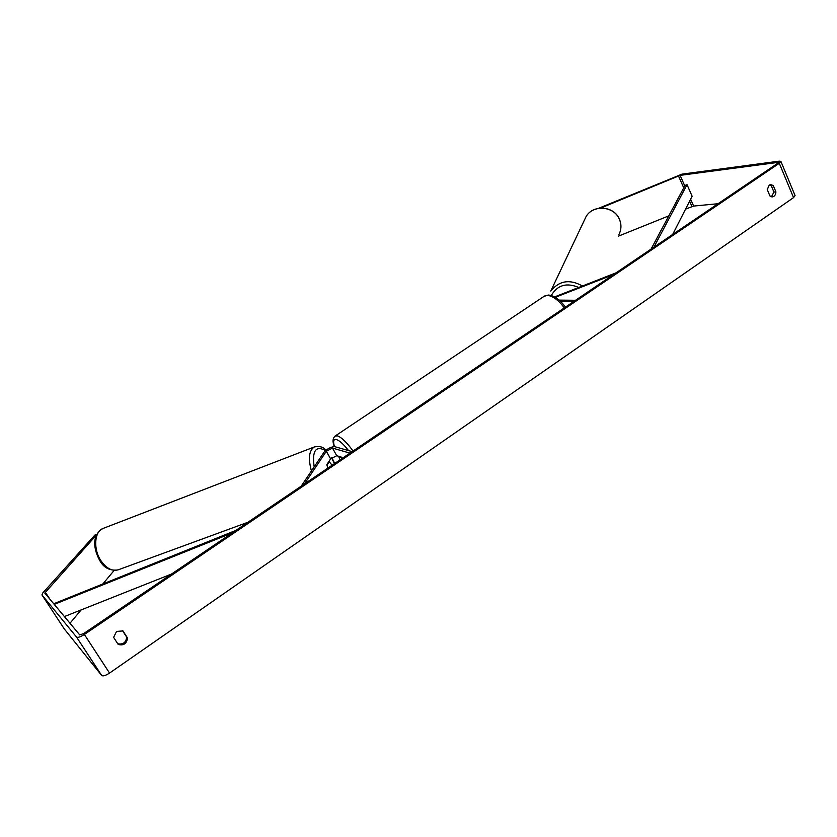 <?xml version="1.0" encoding="UTF-8"?>
<svg xmlns="http://www.w3.org/2000/svg" width="837" height="837" viewBox="0 0 837 837"><rect width="100%" height="100%" fill="white"/><g stroke="black" fill="none" stroke-linecap="round" stroke-linejoin="round"><path stroke-width="1.26" d="M340.063 459.837L338.786 456.688L342.323 458.299L341.224 457.044L336.746 455.705L330.605 458.875L326.869 464.566L327.738 468.186M301.184 486.182L324.107 452.085C327.434 448.674 330.95 446.864 334.643 446.634L352.189 451.624M304.417 483.995L326.336 451.258L332.488 448.077L349.971 453.12M332.09 465.236L329.255 461.71L328.575 461.972M326.932 465.267L329.255 461.71M113.612 637.355L116.563 631.422L122.987 630.931L127.527 638.014C126.701 643.684 123.583 645.829 118.184 644.438L113.612 637.355M769.224 185.134L767.257 189.622L769.925 195.952L772.457 196.883C774.643 196.392 775.794 194.707 775.899 191.851L773.242 185.521L770.657 184.59L769.224 185.134M771.452 196.81L773.932 192.05L771.275 185.73L769.695 184.862M600.799 208.026L680.115 175.362L777.322 162.483L778.107 162.577L777.311 163.56L83.627 633.599L79.703 634.885L44.769 593.046L96.747 534.655M122.579 630.732L126.701 637.145C125.989 642.586 122.997 644.783 117.735 643.737M598.779 208.246L681.967 174.148L779.299 161.143L780.869 161.342L779.289 163.299L84.359 634.467C80.394 636.988 77.778 637.846 76.523 637.051L41.934 594.898L42.833 592.889L94.863 535.063L96.925 534.299M780.931 161.489L795.077 195.576L793.549 197.616L109.542 673.074C105.64 675.605 103.024 676.411 101.706 675.501L64.344 629.016M69.994 623.262L81.158 609.901M102.951 583.818L114.135 570.436M685.566 209.114L693.643 206.069L718.041 203.726M618.302 236.201L668.805 215.862M773.932 192.05L775.899 191.851M771.275 185.73L773.242 185.521M126.701 637.145L127.527 638.014M616.042 272.831L554.617 296.915M613.437 274.599L555.308 297.313M559.137 300.117L575.542 300.274M560.549 301.414L573.648 301.561M672.676 234.454L692.126 196.235L687.041 184.684L653.885 247.187M687.041 184.684L685.032 185.437L651.071 249.102M54.238 604.387L232.194 532.928M64.397 616.555L171.564 574.015M53.714 603.759L235.95 530.386M330.605 458.875L326.336 451.258M336.746 455.705L332.488 448.077M247.961 522.246L118.781 569.62C112.556 571.671 106.613 568.71 100.942 560.727C93.116 549.26 94.33 531.683 102.92 528.503L103.652 528.22M314.932 446.717L314.367 446.937C309.01 450.432 308.026 458.435 311.416 470.949M314.168 466.868C311.981 450.704 315.769 445.274 325.52 450.578M331.588 457.86L334.444 463.646M109.542 673.074L84.359 634.467M793.549 197.616L779.289 163.299M49.885 599.166L45.219 592.052M777.667 163.299L777.322 162.483M693.643 206.069L690.619 199.196M684.771 185.929L680.115 175.362M691.969 206.54L689.604 201.173M683.745 187.865L678.451 175.864M101.706 675.501L76.523 637.051M64.397 629.1L41.955 594.929M556.312 297.951L555.883 297.072M564.316 307.88C558.31 299.97 552.619 295.806 547.241 295.377L544.008 296.382M334.999 436.129L337.311 435.826C341.559 437.312 346.811 442.375 353.057 451.028M348.548 450.588C343.651 444.29 339.602 440.607 336.401 439.54C333.503 438.975 332.864 441.329 334.486 446.592M619.359 219.074C621.609 224.347 621.462 229.516 618.909 234.59C621.452 229.568 621.598 224.431 619.349 219.168C613.981 205.933 592.952 204.374 586.088 216.574L584.372 220.194M619.338 219.032C613.971 205.829 593.046 204.27 586.088 216.574L550.777 291.046C559.262 280.604 569.798 278.92 582.395 285.982M578.649 287.447C566.565 282.372 557.432 285.051 551.269 295.492M326.001 450.191C323.281 446.937 319.399 445.849 314.367 446.937L102.92 528.503C91.16 535.429 93.775 549.94 99.906 560.8C103.914 567.925 109.94 570.96 117.986 569.913M334.716 463.457L332.038 457.944M64.376 629.068L41.934 594.898M334.287 446.571C332.341 441.58 332.687 438.033 335.344 435.899L544.521 296.036L548.319 295.042C554.104 295.513 559.817 299.531 565.467 307.106"/></g></svg>

